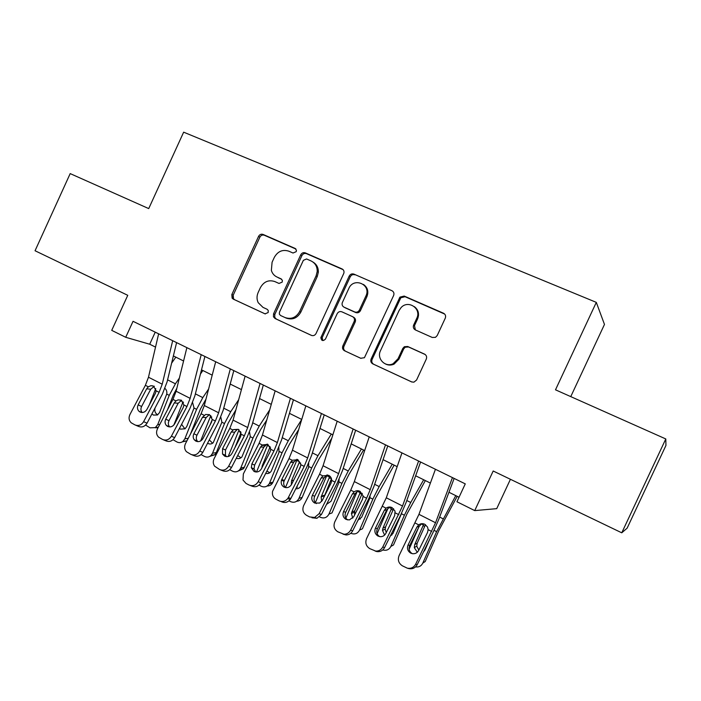 <?xml version="1.0" encoding="UTF-8"?>
<svg xmlns="http://www.w3.org/2000/svg" width="701" height="701" viewBox="0 0 701 701"><rect width="100%" height="100%" fill="white"/><g stroke="black" fill="none" stroke-linecap="round" stroke-linejoin="round"><path stroke-width="1.05" d="M296.208 251.659L296.444 250.353L295.13 248.434L263.05 234.423C261.149 233.827 259.659 234.476 258.573 236.36L231.838 294.534L232.119 298.153L233.302 299.134L265.013 313.846L268.176 312.541L268.229 310.429L267.116 309.272L262.971 307.362L258.187 302.657C256.662 299.38 256.645 295.997 258.152 292.51L260.404 287.629C263.874 281.583 268.693 279.559 274.836 281.574L279.007 283.449L282.188 282.117L282.38 280.479L281.11 278.875L276.948 277C274.144 275.668 272.286 273.469 271.366 270.393L272.084 262.235L274.328 257.355C277.815 251.291 282.643 249.232 288.83 251.186L293.018 253.017L296.208 251.659M432.263 337.461L435.496 337.339L437.222 335.525L445.284 318.149C446.046 315.976 445.45 314.337 443.505 313.233L404.197 296.067L399.92 297.128L371.127 358.991C370.373 361.138 370.934 362.767 372.809 363.88L411.645 381.914L413.897 382.168L416.578 380.03L426.296 359.078C427.058 356.897 426.471 355.249 424.534 354.119L407.71 346.496L404.346 346.715L402.821 348.406L398.045 358.719L393.147 363.688C385.34 367.841 376.393 358.57 380.494 350.675L399.106 310.482L401.06 307.625C408.166 299.476 421.783 308.624 416.771 318.298L413.651 325.036C412.889 327.192 413.467 328.83 415.386 329.934L432.263 337.461M665.792 438.949L665.95 445.442L627.132 528.16L621.761 532.813L665.792 438.949L555.499 389.817L596.306 302.368L183.653 132.174L148.717 208.591L70.188 173.603L35.05 250.748L127.757 295.314L111.722 330.355L125.716 337.295L133.041 321.303L465.271 483.874L456.938 501.758L474.735 510.6L496.72 508.654L510.424 479.291M621.761 532.813L493.189 471.002L474.735 510.6M343.674 273.635L343.902 273.022C344.27 271.147 343.656 269.78 342.053 268.93L305.312 252.886C303.358 252.272 301.833 252.912 300.729 254.822L273.556 313.838L273.451 316.791L275.081 318.526L311.393 335.376C313.373 336.051 314.924 335.428 316.046 333.501L343.674 273.635M353.926 274.117L391.92 290.705C393.804 291.774 394.365 293.377 393.62 295.515L364.424 357.72L360.673 358.255L344.489 350.737C342.649 349.641 342.106 348.029 342.85 345.908L354.163 321.426C354.908 319.305 354.364 317.711 352.515 316.633L341.869 311.822C339.854 311.156 338.285 311.796 337.163 313.733L325.457 339.074C323.047 341.352 321.514 340.888 320.856 337.68L349.212 276.063C350.334 274.126 351.911 273.478 353.926 274.117L391.92 290.705M570.763 396.617L604.472 324.432L596.306 302.368M366.658 289.715L367.131 288.698M125.716 337.295L149.707 344.226L155.534 347.109M173.366 355.933L183.583 360.98M201.502 369.848L212.21 375.149M230.208 384.052L241.433 389.598M259.51 398.545L271.269 404.363M289.434 413.345L301.737 419.435M319.989 428.46L332.87 434.839M351.192 443.899L364.669 450.568M383.07 459.672L397.169 466.647M415.649 475.786L430.388 483.077M448.947 492.26L459.041 497.254M155.236 332.16L149.707 344.226M232.18 298.223L232.863 296.725M321.82 340.178L322.101 339.556M281.714 279.278L278.192 277.692M295.945 249.057L264.33 235.247C262.437 234.651 260.947 235.299 259.869 237.175L233.214 295.165L233.503 298.766L234.677 299.748L265.285 313.952M343.087 269.648L306.477 253.657C304.532 253.043 303.007 253.692 301.912 255.593L274.818 314.416L274.722 317.36L276.343 319.086L311.726 335.507M306.582 258.967L303.367 260.325L279.471 312.199L279.34 314.109L280.54 315.485L284.974 317.527C291.204 319.638 296.102 317.632 299.66 311.507L316.098 275.852L317.202 271.524C317.29 266.564 315.24 263.033 311.051 260.93L306.582 258.967M284.974 317.527L286.201 318.096C292.422 320.199 297.303 318.201 300.843 312.103L299.66 311.507M313.067 262.113C316.703 264.347 318.456 267.729 318.333 272.242L317.229 276.562L300.843 312.103M361.015 358.386L344.489 350.737M353.032 316.922L353.558 317.211C355.389 318.289 355.942 319.884 355.197 321.996L343.919 346.399C343.175 348.511 343.718 350.114 345.549 351.21M354.951 274.836C352.936 274.196 351.376 274.845 350.255 276.772L322.197 337.549L322.819 340.572M365.913 296.006C371.635 284.624 353.69 276.79 348.835 288.453L342.246 302.788C341.755 304.76 342.351 306.206 344.025 307.152L354.688 311.936C356.607 312.593 358.15 312.024 359.324 310.245L365.913 296.006L366.903 296.654C368.805 291.52 367.648 287.445 363.433 284.431M344.515 307.432L344.025 307.152M366.903 296.654L360.34 310.85C359.166 312.628 357.624 313.189 355.714 312.541L345.085 307.757M414.335 306.626C418.409 309.781 419.496 313.864 417.612 318.885L414.501 325.606L415.351 329.917M385.524 363.994C388.31 365.379 391.158 365.423 394.067 364.126L398.939 359.175L398.045 358.719M425.227 354.531L408.578 346.986L405.222 347.205L403.706 348.896L398.939 359.175M444.671 314.057L405.073 296.725L400.814 297.776L372.108 359.438C371.355 361.576 371.916 363.197 373.782 364.318L412.004 382.054M155.745 388.547L149.427 404.696M175.828 357.151L171.614 363.162M179.351 378.111L175.416 383.798L169.239 395.373L157.725 424.613L159.81 424.385M176.871 388.196L173.27 395.145L167.504 409.761M164.98 388.45C166.566 389.887 167.153 391.771 166.724 394.093L159.591 412.477L157.515 414.974L153.396 415.08L151.924 413.897M157.725 424.613L155.324 427.61L150.005 427.829L145.615 425.069M158.023 427.785L155.087 427.75M155.026 408.026C154.325 410.961 155.158 413.187 157.515 414.712M172.683 340.695L162.229 384.201L159.101 392.315L143.617 421.669L147.044 423.167C144.774 426.664 141.891 427.724 138.395 426.357L135.792 425.253M176.591 342.614L167.075 381.931L162.404 394.023L147.044 423.167M158.636 333.825L148.481 377.226L145.387 385.313L129.939 414.501C128.467 417.77 128.896 420.539 131.227 422.808L134.907 424.885C138.43 426.261 141.33 425.192 143.617 421.669M154.369 386.225L150.741 389.221L146.658 388.818L138.167 404.871L141.62 406.484L150.741 389.221M141.62 406.484C140.568 408.709 140.726 410.716 142.093 412.503M146.658 388.818L148.332 386.821L150.908 385.69L153.51 386.128L156.139 390.808L155.438 393.305L146.93 409.419C145.107 412.223 142.785 413.091 139.972 411.995L138.929 411.242C137.3 409.428 137.046 407.299 138.167 404.871M183.04 401.848L173.866 424.999M202.852 370.514L200.425 374.062M208.591 389.064L202.799 397.607L196.595 409.323L184.862 438.791L188.254 438.318M205.971 399.158L200.468 408.981L190.427 434.156M192.626 402.646L194.037 408.017L186.755 426.55L185.082 428.775L180.437 429.143L179.447 428.451M184.862 438.791L182.935 441.428C181.068 442.813 179.079 442.997 176.985 441.998L173.033 439.711M186.957 440.798L182.234 441.91M181.603 424.333L184.915 428.889M210.808 415.605L200.644 440.964M230.419 384.148L230.024 384.735M238.664 399.728L230.725 411.697L224.504 423.544L212.534 453.249L216.311 452.583L214.918 454.721L209.95 456.325M235.895 409.857L228.202 423.097L216.311 452.583M220.806 417.183L221.893 422.212L213.227 442.734C211.649 444.11 209.914 444.355 208.022 443.479L207.575 443.216M212.534 453.249L211.132 455.396C209.143 457.227 206.935 457.578 204.499 456.447L201.064 454.59M210.151 424.762L212.272 419.478L211.579 422.02L202.992 438.511C201.143 441.385 198.76 442.252 195.833 441.113L194.221 439.737C192.977 437.906 192.863 435.917 193.87 433.779L196.972 435.207L206.182 417.542L202.449 417.349L193.87 433.779M209.292 439.904L212.631 443.216M239.076 429.783L228.228 456.509M269.666 409.927L259.221 426.068L252.973 438.055L240.767 467.996L244.369 467.217L243.51 468.724L238.244 471.019M266.739 420.101L260.632 429.564L256.496 437.494L244.369 467.217M249.538 432.088L250.31 436.697L241.95 456.859C240.364 458.629 238.489 459.067 236.316 458.182M240.767 467.996L239.9 469.512C237.841 471.887 235.396 472.448 232.566 471.186L229.753 469.705M234.844 447.816L241.021 432.631M237.727 455.457L240.925 457.823M267.87 444.364L256.513 472.01M301.737 419.461L288.295 440.727L282.021 452.864L269.57 483.042L272.987 482.148L272.636 482.875C271.348 484.996 269.517 486.03 267.151 485.995M298.644 429.678L289.513 444.162L285.368 452.189L272.987 482.148M278.832 447.369L278.989 452.469L271.234 471.142C269.867 473.193 268.027 473.937 265.714 473.377M269.57 483.042L269.21 483.769C267.169 486.801 264.505 487.616 261.201 486.222L259.072 485.101M261.85 467.953L262.279 465.648L270.122 446.8L267.423 445.424M266.879 471.107L269.824 472.702M201.205 354.653L190.146 398.352L186.948 406.536L171.386 436.224L174.645 437.626C172.358 441.166 169.432 442.235 165.874 440.824L163.526 439.851M204.911 356.467L194.843 395.96L190.076 408.148L174.645 437.626M186.869 347.643L176.117 391.237L172.954 399.386L157.436 428.907C155.999 432.088 156.384 434.839 158.584 437.152L162.553 439.448C166.146 440.859 169.09 439.79 171.386 436.224M181.629 400.28L178.185 403.241L174.269 402.935L165.734 419.18L169.02 420.696L178.185 403.241M169.02 420.696C167.951 423.01 168.152 425.069 169.624 426.9L166.339 425.419C164.858 423.579 164.665 421.503 165.734 419.18M174.269 402.935L175.96 400.919L178.072 399.885L181.235 400.245L183.925 404.985L183.224 407.518L174.68 423.816C172.84 426.664 170.492 427.522 167.618 426.41L166.339 425.419M230.322 368.901L218.624 412.784L215.365 421.038L199.732 451.076L202.808 452.382C200.504 455.957 197.542 457.026 193.905 455.597L191.837 454.747M233.81 370.61L223.172 410.278L218.309 422.563L202.808 452.382M215.689 361.742L204.315 405.529L201.082 413.748L185.485 443.61C184.109 446.625 184.416 449.315 186.396 451.663L190.768 454.318C194.422 455.764 197.41 454.677 199.732 451.076M202.449 417.349L205.612 414.475L209.284 414.694L206.182 417.542M196.972 435.207C195.973 437.328 196.087 439.299 197.323 441.122L197.778 441.648M205.612 414.475L209.511 414.65L212.272 419.461L215.365 421.038M260.053 383.456L247.698 427.522L244.36 435.838L228.657 466.235L231.54 467.436C229.227 471.054 226.221 472.132 222.515 470.66L220.754 469.968M263.322 385.051L252.088 424.885L247.111 437.266L231.54 467.436M245.113 376.139L233.082 420.118L229.788 428.399L214.12 458.62C212.859 461.311 213.016 463.825 214.576 466.156L219.562 469.486C223.295 470.967 226.327 469.88 228.657 466.235M231.199 432.053L233.503 429.599L237.008 429.695L234.747 432.14L231.199 432.053L222.585 448.675L225.503 450.007L234.747 432.14M225.503 450.007L225.442 455.291L226.484 456.658M233.503 429.599L238.375 429.345L241.205 434.234L240.522 436.828L231.9 453.512C230.033 456.421 227.615 457.289 224.627 456.123L222.524 454.003L222.585 448.675M290.416 398.308L277.368 442.568L273.96 450.953L258.196 481.718L260.877 482.814C258.546 486.468 255.488 487.545 251.712 486.047L250.301 485.495M293.447 399.798L281.6 439.799L276.518 452.276L260.877 482.814M275.16 390.843L262.454 435.006L259.09 443.356L243.352 473.937L242.993 480.01L245.998 483.418L248.96 484.978C252.763 486.494 255.847 485.407 258.196 481.718M267.212 444.084L263.9 447.036L260.544 447.072L251.896 463.887L254.612 465.113L263.9 447.036M254.612 465.113L254.042 468.908L255.795 471.983M260.544 447.072L262.279 444.986L267.835 444.355L270.744 449.306L270.06 451.935L261.403 468.82C259.528 471.764 257.065 472.64 254.025 471.44L251.317 467.707L251.896 463.887M297.198 459.374L285.526 487.458M331.293 434.059L317.956 455.694L311.673 467.97L298.959 498.393L302.192 497.377C301.062 499.804 299.231 501.092 296.681 501.241M331.783 438.248L318.981 459.05L314.828 467.181L302.192 497.377M308.685 463.063L308.58 467.558L301.009 485.697C299.914 487.957 298.17 488.983 295.769 488.781M298.959 498.393C297.005 502.012 294.157 503.064 290.424 501.565L289.005 500.821M296.935 459.295L293.666 462.239L290.503 462.397L292.256 460.285L297.916 459.672L300.904 464.702L300.23 467.365L291.344 484.803L291.52 480.781L299.52 461.784L296.768 460.382M300.852 465.376L299.099 469.582M296.733 486.88L297.434 487.318M321.435 413.485L307.669 457.928L304.19 466.384L288.356 497.517L290.827 498.507L290.205 499.524C287.752 502.442 284.851 503.178 281.522 501.75M324.221 414.852L311.726 455.019L306.539 467.602L290.827 498.507M305.846 405.861L292.44 450.208L288.996 458.629L272.549 491.366C271.97 494.836 273.101 497.447 275.949 499.2L278.98 500.794C282.328 502.231 285.246 501.487 287.725 498.551L288.356 497.517M367.771 293.701L365.992 296.05M291.344 484.803C289.399 487.519 286.972 488.282 284.036 487.09C281.53 485.504 280.68 483.199 281.495 480.176L281.82 479.423L284.334 480.535L293.666 462.239M284.334 480.535L284.01 481.289C283.265 483.839 283.844 485.951 285.736 487.624M290.503 462.397L281.82 479.423M327.034 474.919L315.354 502.696M418.532 315.406L417.437 318.762M361.453 448.982L348.248 470.976L341.93 483.401L328.962 514.07L332.002 512.922L344.892 482.481L349.063 474.253L363.582 450.033M339.109 479.221L338.776 482.963L331.047 501.25L326.526 504.387M328.962 514.07C326.964 517.715 324.064 518.766 320.243 517.224L319.577 516.874M321.671 501.417L321.146 496.878L329.531 477.083L326.727 475.646M331.442 478.652L324.037 496.983M417.533 310.219L417.2 310.806M353.12 428.994L338.618 473.622L335.06 482.139L319.157 513.658L321.417 514.525L316.931 518.284L311.971 517.785M355.652 430.23L342.491 470.564L337.19 483.252L321.417 514.525M418.155 311.787L417.647 312.699M337.19 421.196L323.065 465.736L319.542 474.218L303.673 505.544C302.043 509.688 302.998 512.948 306.539 515.314L309.632 516.944L314.635 517.452L319.157 513.658M327.244 474.84L324.055 477.767L321.102 478.047L312.383 495.283L314.679 496.282L324.055 477.767M314.679 496.282C313.47 499.191 314.022 501.636 316.317 503.607M321.102 478.047L322.872 475.918L328.638 475.313C330.6 476.408 331.617 478.108 331.704 480.422L331.03 483.12L322.294 500.426L319.717 503.046L314.696 503.064C311.849 501.18 311.078 498.586 312.383 495.283M357.344 491.147L345.856 518.118M392.245 464.211L379.171 486.573L372.836 499.147L359.587 530.07L362.426 528.791L375.578 498.096L394.146 465.149M370.084 495.922L369.611 498.691L361.725 517.128L358.009 520.186M350.798 533.259C354.662 534.767 357.589 533.698 359.587 530.07M352.743 518.153L351.429 513.5L351.841 512.01L360.174 492.698L357.3 491.235M362.259 493.338L354.732 510.863L354.583 515.033M358.649 518.915L360.332 519.047M385.506 444.837L370.233 489.648L366.597 498.236L350.623 530.149L352.656 530.894C351.183 533.549 348.993 534.898 346.066 534.951L343.061 534.162M387.767 445.95L373.913 486.441L368.498 499.235L352.656 530.894M369.225 436.872L354.338 481.587L350.745 490.148L334.798 521.859C333.168 526.057 334.167 529.369 337.786 531.779L343.972 534.241C346.925 534.188 349.142 532.821 350.623 530.149M358.141 490.735L355.083 493.618L352.358 494.03L343.595 511.476L345.672 512.37L355.083 493.618M345.672 512.37C344.445 515.419 345.076 517.934 347.573 519.923M352.358 494.03L354.145 491.883C356.012 490.542 357.974 490.349 360.016 491.296L363.136 495.879L362.505 499.217L353.725 516.733L349.326 519.958L346.005 519.388C343.096 517.469 342.298 514.832 343.595 511.476M388.17 507.988L377.094 533.68M423.676 479.764L410.742 502.494L404.389 515.235L390.869 546.412L393.489 544.984L406.922 514.043L425.341 480.579M382.755 549.961C386.4 550.916 389.099 549.733 390.869 546.412M404.389 515.235L401.436 513.728L393.042 533.338L390.282 536.107M384.604 535.082L382.483 530.42L382.948 528.116L391.465 508.646L388.967 507.375M393.603 508.742L385.629 526.837L385.164 529.124L386.242 532.594M390.755 535.152L391.85 535.073M418.611 461.039L402.532 506.017L382.772 546.999L384.569 547.621C382.851 550.644 380.301 551.976 376.928 551.608L375.088 551.03C378.47 551.398 381.037 550.057 382.772 546.999M420.591 462.012L406.019 502.661L400.473 515.559L384.569 547.621M401.962 452.899L386.295 497.789L366.605 538.534C364.976 542.784 366.01 546.14 369.716 548.603L376.928 551.608M389.642 507.007L386.786 509.82L384.288 510.363L375.491 528.028L377.34 528.799L386.786 509.82M377.34 528.799C376.078 531.998 376.805 534.6 379.53 536.598M384.288 510.363L386.093 508.19C387.986 506.841 389.984 506.657 392.078 507.62L395.049 511.16L394.654 515.664L385.839 533.4C384.639 535.582 382.825 536.686 380.389 536.694L377.997 536.063C375.026 534.101 374.185 531.428 375.491 528.028M418.821 527.064L409.13 549.269M455.773 495.642L436.627 531.665L422.808 563.105L425.209 561.527L438.931 530.333L457.192 496.343M415.535 566.907C418.856 567.346 421.283 566.075 422.808 563.105M423.448 551.959L425.034 549.899L429.783 539.095M417.297 552.248L414.291 547.621L414.729 544.563L423.413 524.935L421.38 523.892M425.489 524.69L417.183 543.144L416.753 546.167L418.83 550.101M452.452 477.6L435.549 522.753L415.632 564.226L417.183 564.708C415.299 567.968 412.538 569.273 408.902 568.616L408.534 568.511M454.143 478.424L438.826 519.239L433.157 532.234L417.183 564.708M435.435 469.276L418.953 514.341L399.114 555.569C397.476 559.871 398.562 563.28 402.348 565.803L407.29 568.169C410.952 568.826 413.739 567.512 415.632 564.226M421.73 523.691L419.172 526.363L416.92 527.056L408.078 544.949L409.682 545.58L419.172 526.363M409.682 545.58C408.403 548.962 409.244 551.652 412.223 553.65M416.92 527.056L418.734 524.856C420.661 523.498 422.694 523.314 424.832 524.304L427.566 527.108L428.153 529.667L427.514 532.471L418.663 550.434C417.305 552.852 415.272 553.948 412.556 553.702L410.69 553.107C407.649 551.109 406.782 548.384 408.078 544.949M295.734 248.837L295.13 248.434M234.677 299.748L233.302 299.134M233.214 295.165L231.838 294.534M259.869 237.175L258.573 236.36M264.33 235.247L263.05 234.423M276.343 319.086L275.081 318.526M274.818 314.416L273.556 313.838M301.912 255.593L300.729 254.822M306.477 253.657L305.312 252.886M343.069 269.631L342.053 268.93M317.229 276.562L316.098 275.852M343.919 346.399L342.85 345.908M355.197 321.996L354.163 321.426M322.197 337.549L321.067 337.041M350.255 276.772L349.212 276.063M355.714 312.541L354.688 311.936M360.445 310.622L359.438 310.017M414.501 325.606L413.651 325.036M417.612 318.885L416.771 318.298M403.706 348.896L402.821 348.406M408.578 346.986L407.71 346.496M425.139 354.461L424.534 354.119M373.782 364.318L372.809 363.88M372.108 359.438L371.127 358.991M400.236 298.679L399.342 298.03M405.073 296.725L404.197 296.067M444.259 313.846L443.505 313.233M169.239 395.373L166.724 394.093M175.416 383.798L167.574 379.846M156.139 390.808L159.101 392.315M145.387 385.313L148.332 386.821M148.481 377.226L162.229 384.201M196.595 409.323L194.037 408.017M202.799 397.607L195.377 393.866M183.478 402.628L182.847 402.313M224.504 423.544L221.893 422.212M230.725 411.697L223.742 408.175M211.807 417.069L210.484 416.394M252.973 438.055L250.31 436.697M259.221 426.068L252.684 422.773M240.723 431.807L238.664 430.764M282.021 452.864L279.305 451.479M288.295 440.727L282.223 437.669M262.279 465.648L263.129 465.455M270.612 447.948L269.648 447.702M183.925 404.985L186.948 406.536M172.954 399.386L175.96 400.919M176.117 391.237L190.146 398.352M201.082 413.748L204.149 415.307M204.315 405.529L218.624 412.784M241.205 434.234L244.36 435.838M229.788 428.399L232.916 429.993M233.082 420.118L247.698 427.522M270.744 449.306L273.96 450.953M259.09 443.356L262.279 444.986M262.454 435.006L277.368 442.568M311.673 467.97L308.896 466.559M317.956 455.694L312.392 452.89M291.52 480.781L293.701 480.194M300.694 463.081L299.047 462.695M300.904 464.702L304.19 466.384M288.996 458.629L292.256 460.285M292.44 450.208L307.669 457.928M341.93 483.401L339.1 481.955M348.248 470.976L343.192 468.426M321.373 496.238L324.458 495.221M331.389 478.485L329.049 477.994M331.704 480.422L335.06 482.139M319.542 474.218L322.872 475.918M323.065 465.736L338.618 473.622M372.836 499.147L369.944 497.675M379.171 486.573L374.649 484.295M351.841 512.01L354.732 510.863M361.909 494.021L359.674 493.618M363.162 496.483L366.597 498.236M350.745 490.148L354.145 491.883M354.338 481.587L370.233 489.648M410.742 502.494L406.79 500.505M382.948 528.116L385.629 526.837M392.963 509.846L390.948 509.574M395.311 512.895L398.808 514.683M382.615 506.411L386.093 508.19M386.295 497.789L402.532 506.017M436.627 531.665L434.059 530.359M442.997 518.766L439.641 517.066M414.729 544.563L417.183 543.144M424.675 526.013L422.896 525.873M428.153 529.667L431.737 531.489M415.185 523.042L418.734 524.856M418.953 514.341L435.549 522.753M233.503 298.766L232.119 298.153M274.722 317.36L273.451 316.791M318.333 272.242L317.202 271.524M321.987 338.189L320.856 337.68M360.34 310.85L359.324 310.245M394.067 364.126L393.147 363.688M405.222 347.205L404.346 346.715M400.814 297.776L399.92 297.128M155.324 427.61L158.295 427.268M138.929 411.242L141.672 412.486M153.02 385.918L150.908 385.69M182.935 441.428L186.887 440.859M211.132 455.396L214.918 454.721M239.9 469.512L243.51 468.724M269.21 483.769L272.636 482.875M180.981 400.131L178.072 399.885M194.221 439.737L197.323 441.122M222.524 454.003L225.442 455.291M251.317 467.707L254.042 468.908M265.118 445.398L261.78 445.415M281.495 480.176L284.01 481.289M293.85 461.906L290.696 462.055M290.205 499.524L287.725 498.551M321.146 496.878L324.239 495.861M316.931 518.284L314.635 517.452M351.429 513.5L354.32 512.343M346.066 534.951L343.972 534.241M382.483 530.42L385.164 529.124M414.291 547.621L416.753 546.167M408.902 568.616L407.29 568.169"/></g></svg>

